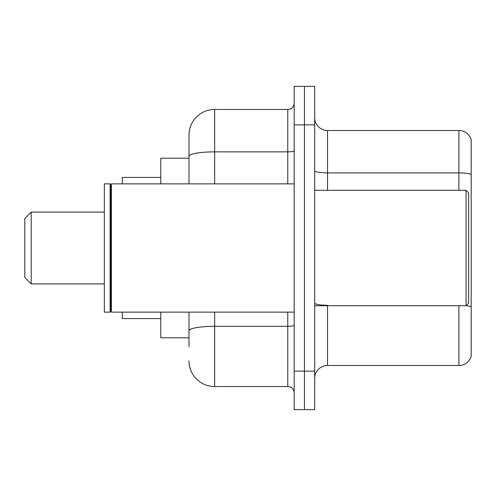 <?xml version="1.0" encoding="UTF-8"?>
<svg xmlns="http://www.w3.org/2000/svg" width="496" height="496" viewBox="0 0 496 496"><rect width="100%" height="100%" fill="white"/><g stroke="black" fill="none" stroke-linecap="round" stroke-linejoin="round"><path stroke-width="0.74" d="M188.995 158.205L160.772 158.205L160.772 183.861M188.995 337.795L160.772 337.795L160.772 312.139M188.995 346.772L188.995 312.139M294.178 371.144L294.178 409.628L304.439 409.628L304.439 371.144L304.439 409.628L314.706 409.628L314.706 371.144L304.439 371.144L304.439 124.856L304.439 371.144L294.178 371.144L294.178 124.856L304.439 124.856L304.439 86.372L304.439 124.856L314.706 124.856L314.706 371.144M314.706 124.856L314.706 86.372L294.178 86.372L294.178 124.856M214.65 312.139L214.65 386.539L287.767 386.539L287.767 312.139M188.995 183.861L188.995 135.117A25.656 25.656 0 0 1 214.65 109.461L287.767 109.461A6.411 6.411 0 0 0 294.178 103.05M188.995 135.117L188.995 149.228M294.178 392.95A6.411 6.411 0 0 0 287.767 386.539M214.65 386.539A25.656 25.656 0 0 1 188.995 360.883M314.706 378.33A12.828 12.828 0 0 1 327.534 365.502L458.887 365.502L458.887 305.722M471.2 139.736A12.828 12.828 0 0 0 458.887 130.498A12.828 12.828 0 0 1 471.2 139.736L471.2 356.264A12.828 12.828 0 0 1 458.887 365.502M471.2 174.505A12.828 2.226 180 0 0 458.887 172.899L458.887 130.498L327.534 130.498A12.828 12.828 0 0 1 314.706 117.67A12.828 12.828 0 0 0 327.534 130.498L327.534 190.278M471.2 174.679L471.2 306.881A12.828 2.226 180 0 0 466.122 305.666M31.211 283.917L31.211 212.083L24.8 218.494L24.8 277.506L31.211 283.917L104.334 283.917M122.289 312.139L122.289 318.55L160.772 318.55M160.772 177.45L122.289 177.45L122.289 183.861M466.066 190.278L468.633 192.839L468.633 303.161L466.066 305.722L466.066 190.278L314.706 190.278M111.389 312.139L110.744 311.494L110.744 184.506L111.389 183.861L111.389 312.139L294.178 312.139M110.106 312.139L104.334 312.139L104.334 183.861L110.106 183.861L110.106 312.139L110.744 311.494M294.178 325.202A6.411 1.116 0 0 1 287.767 326.318L214.65 326.318A25.656 4.458 180 0 0 188.995 330.77M214.65 109.461L214.65 151.863L287.767 151.863L287.767 109.461M188.995 156.314A25.656 4.458 180 0 1 214.65 151.863L214.65 183.861M287.767 183.861L287.767 151.863A6.411 1.116 0 0 0 294.178 150.747M327.534 305.722L327.534 365.502M458.887 190.278L458.887 172.899L327.534 172.899A12.828 2.226 0 0 1 314.706 170.674M327.534 305.282A12.828 2.226 0 0 1 314.706 303.056M31.211 212.083L104.334 212.083M314.706 305.722L466.066 305.722M110.744 184.506L110.106 183.861M111.389 183.861L294.178 183.861"/></g></svg>

